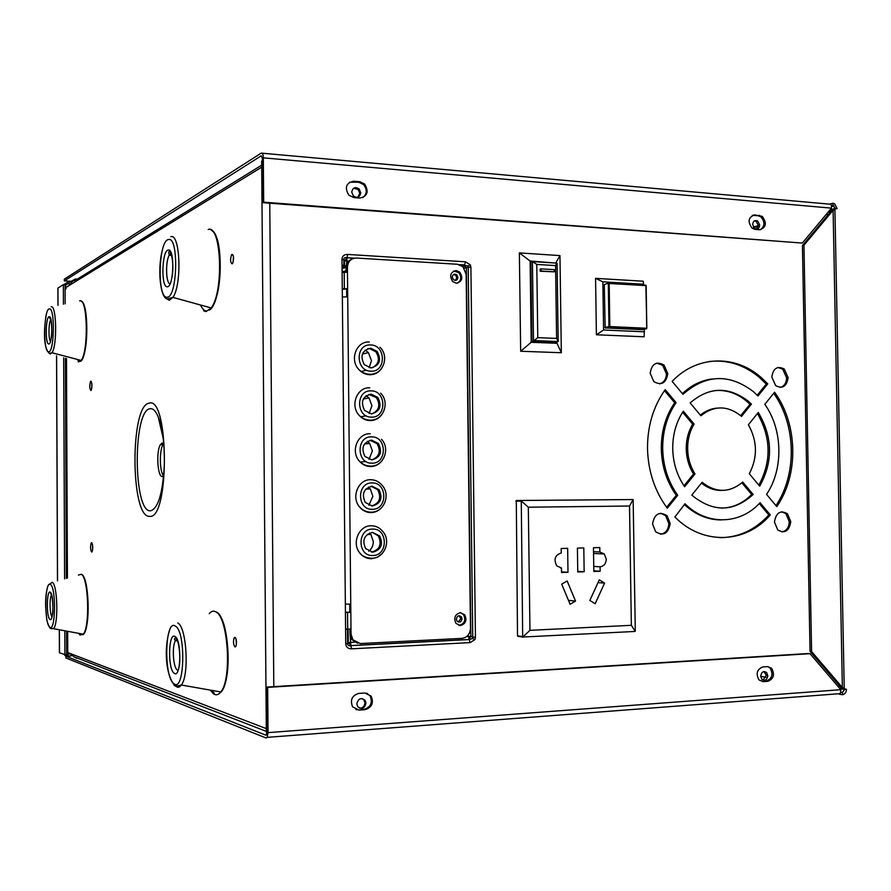 <?xml version="1.0" encoding="UTF-8"?>
<svg xmlns="http://www.w3.org/2000/svg" width="891" height="891" viewBox="0 0 891 891"><rect width="100%" height="100%" fill="white"/><g stroke="black" fill="none" stroke-linecap="round" stroke-linejoin="round"><path stroke-width="1.34" d="M163.621 475.839C159.6 472.319 159.188 450.345 163.008 444.631L163.71 443.696L162.207 443.027L160.425 444.609C155.947 451.269 157.573 477.643 162.418 476.507L163.677 475.783M234.957 637.332C236.65 639.482 236.939 642.522 235.825 646.476L235.024 646.977C233.342 644.806 233.052 641.754 234.166 637.833L234.957 637.332M91.628 542.664C92.898 544.802 93.054 547.82 92.107 551.718L91.673 552.052C90.403 549.892 90.247 546.874 91.194 542.998L91.628 542.664M90.849 381.192C92.152 382.974 92.274 385.97 91.238 390.169L90.893 390.525C89.59 388.721 89.468 385.725 90.503 381.548L90.849 381.192M232.039 254.358C233.821 255.617 234.032 258.579 232.685 263.257L232.117 263.87C230.346 262.589 230.134 259.615 231.482 254.971L232.039 254.358M676.08 402.598C667.058 415.841 662.592 431.211 662.681 448.719C663.149 466.327 668.161 481.853 677.717 495.296L667.281 508.204C654.729 491.164 648.136 471.306 647.501 448.619C647.423 426.054 653.326 406.396 665.221 389.645L676.08 402.598L674.687 402.754L664.508 390.637M677.717 495.296L676.314 495.318C666.769 481.886 661.768 466.394 661.289 448.808C661.211 431.333 665.666 415.974 674.687 402.754M656.767 363.127L662.67 365.31L666.401 373.864C666.19 379.176 663.94 382.517 659.652 383.887M667.793 373.663C666.112 383.186 661.445 385.836 653.816 381.626L650.163 373.129C651.844 363.651 656.478 360.966 664.062 365.098L667.793 373.663M694.089 424.06C689.723 431.411 687.574 439.686 687.652 448.886C687.874 458.141 690.325 466.483 694.991 473.934L684.633 486.731C677.06 475.683 673.095 463.03 672.716 448.786C672.627 434.619 676.158 422.089 683.297 411.197L694.089 424.06L692.675 424.194L682.629 412.221M694.991 473.934L693.566 473.979C688.91 466.55 686.471 458.219 686.237 448.975C686.159 439.786 688.309 431.522 692.675 424.194M660.654 513.216L665.655 515.666L668.807 523.563C668.439 529.744 665.677 533.297 660.543 534.244M670.21 523.585C668.272 533.664 663.416 536.382 655.631 531.738L652.546 523.897C654.473 513.851 659.307 511.111 667.047 515.677L670.21 523.585M781.797 511.757L785.929 513.717L789.27 521.703C788.958 527.55 786.475 530.969 781.819 531.949M790.785 521.714C789.203 531.092 784.848 533.843 777.743 529.945L774.457 522.003C776.05 512.659 780.371 509.897 787.432 513.717L790.785 521.714M777.977 367.46L782.743 369.208L786.619 377.784C786.43 382.918 784.347 386.137 780.36 387.44M788.123 377.595C786.742 386.46 782.588 389.144 775.649 385.625L771.829 377.093C773.21 368.261 777.353 365.566 784.247 369.008L788.123 377.595M362.214 698.566L364.085 700.137L364.92 702.91C364.519 706.44 362.715 708.189 359.485 708.178M365.967 703.222C364.486 708.635 361.713 709.771 357.659 706.608L356.834 703.845C358.327 698.433 361.089 697.297 365.132 700.437L365.967 703.222M353.604 188.268L358.126 189.471L359.764 193.336L357.848 197.201M360.799 192.835C359.797 197.368 357.313 198.403 353.359 195.942L351.745 192.1C352.747 187.578 355.219 186.531 359.162 188.97L360.799 192.835M764.044 671.536L766.316 675.456L762.963 680.089M767.808 675.679C767.017 679.978 765.046 681.192 761.905 679.332L760.702 676.169C761.504 671.881 763.464 670.667 766.605 672.516L767.808 675.679M754.421 220.857L756.314 221.514L758.252 225.468L756.47 229.121M759.722 225.067C759.21 228.664 757.495 229.8 754.577 228.452L752.661 224.499C753.173 220.912 754.877 219.776 757.784 221.102L759.722 225.067M458.174 621.985L460.881 618.655L459.021 615.748M456.326 619.078L457.016 621.094C459.556 622.909 461.237 622.141 462.05 618.822L461.36 616.795C458.82 614.99 457.139 615.759 456.326 619.078M455.412 280.42L456.793 277.769L455.735 275.286L453.608 274.439M452.26 277.09L453.296 279.574C455.78 281.077 457.328 280.353 457.941 277.413L456.894 274.918C454.41 273.426 452.873 274.15 452.26 277.09M468.12 265.964L470.337 264.827L470.894 267.222L468.209 267.255L468.12 265.964L459.734 264.738M470.337 264.827L465.447 261.798L464.645 264.939L459.4 264.616M348.103 629.091L348.236 642.6L347.624 643.547C347.635 645.418 348.704 646.109 350.831 645.652L351.611 648.826L470.092 642.611L469.201 639.56L472.675 638.491L472.731 637.199L470.849 636.408L466.349 268.124L464.467 265.028L463.688 267.556M472.675 638.491L474.936 639.604L475.438 637.176L472.731 637.199L468.209 267.255L464.178 268.191M767.775 383.876L760.424 376.86C734.429 354.406 696.372 355.62 672.148 381.37L682.963 394.312C705.828 374.276 729.317 373.385 753.407 391.639L757.996 395.972L767.775 383.876L766.293 384.054L757.261 395.225M764.823 404.325C782.844 429.551 783.646 469.201 766.561 494.371L776.785 506.611C798.96 474.847 797.924 424.038 774.557 392.218L764.823 404.325M347.958 629.091L345.597 629.414L342.044 265.139L343.915 265.451L343.859 259.671L341.988 259.359L342.044 265.139M748.395 424.751C757.45 441.101 757.762 457.439 749.32 473.734L759.7 486.163C773.277 461.616 772.798 437.047 758.286 412.455L748.395 424.751M753.151 494.483L742.738 482.053C729.562 493.001 716.019 493.091 702.097 482.309L691.795 495.118C712.978 512.492 733.427 512.28 753.151 494.483L751.681 494.505C743.15 503.159 733.215 507.703 721.866 508.126M770.314 514.931L760.045 502.691C740.287 524.766 706.808 525.801 685.001 503.771L674.899 516.969C702.665 545.537 745.689 543.688 770.314 514.931L768.822 514.931C755.145 529.945 738.839 537.518 719.895 537.663M751.436 404.102L748.54 401.395C728.66 386.148 709.191 386.649 690.146 402.91L700.894 415.774C714.137 405.294 727.49 405.338 740.956 415.908L741.49 416.398L751.436 404.102L749.966 404.247L740.711 415.696M700.359 415.128C705.416 410.951 710.996 408.601 717.132 408.1M714.459 390.592C726.354 389.59 737.225 393.243 747.07 401.551L749.966 404.247M693.566 473.979L683.998 485.807M741.88 482.822L751.681 494.505M722.323 490.406C714.805 490.685 707.866 488.235 701.495 483.056M757.428 413.524C771.105 437.414 771.584 461.293 758.865 485.161M773.7 393.287C796.198 424.762 797.245 474.146 775.961 505.62M759.255 503.526L768.822 514.931M721.264 519.943C707.666 519.887 695.348 514.72 684.288 504.451M682.406 393.644C691.227 385.224 701.217 380.323 712.377 378.953M708.79 361.568C727.034 359.429 743.751 364.586 758.954 377.049L766.293 384.054M676.314 495.318L666.624 507.302M346.521 266.075L343.915 265.451M342.044 265.908L346.465 266.52M838.954 685.134L838.665 687.184M66.079 287.459L71.135 284.262C71.358 281.868 72.683 280.609 75.089 280.498L261.676 165.158M67.671 632.521L67.761 652.58L266.298 728.626L266.654 734.863M236.327 645.028L236.104 639.159M92.608 549.858L92.553 544.802M91.762 388.376L91.829 383.375M233.164 262.054L233.42 256.318M828.764 211.39L829.61 213.027M829.766 210.187L829.811 212.771M830.167 209.708L831.615 210.655M354.551 642.166L348.236 642.6L350.887 645.563L469.022 639.482L470.849 636.408L466.75 636.508M347.479 629.213L347.624 643.547L345.741 643.759C346.009 647.111 347.969 648.793 351.611 648.826M354.072 258.234L347.067 257.8L344.494 260.74L344.539 265.752M346.41 266.064L347.011 257.699C344.895 257.154 343.837 257.811 343.859 259.671L344.494 260.74L348.737 261.197M354.429 258.156L347.011 257.699L347.724 254.436C344.104 254.414 342.189 256.062 341.988 259.359M261.687 166.149L261.642 161.148L262.422 160.826M71.135 284.262L261.698 167.163L266.309 729.684M76.793 658.326L73.352 656.533L72.784 654.495M67.761 652.58L67.582 632.51M66.669 651.276L67.671 651.655M66.09 288.717L65.099 289.319M382.863 531.571C379.789 527.739 375.891 525.801 371.191 525.768C359.14 525.367 351.555 542.764 359.552 552.665C362.693 556.708 366.68 558.724 371.536 558.713C366.68 558.724 362.693 556.708 359.552 552.665C361.891 556.107 366.112 557.978 372.204 558.301C384.288 558.111 391.405 541.071 382.863 531.571C379.789 527.739 375.891 525.801 371.191 525.768C359.14 525.367 351.555 542.764 359.552 552.665M370.723 479.703C358.527 479.135 351.009 496.755 359.296 506.667C362.414 510.565 366.335 512.548 371.057 512.592C375.456 512.448 379.143 510.61 382.105 507.09C379.143 510.61 375.456 512.448 371.057 512.592C366.335 512.548 362.414 510.565 359.296 506.667C362.704 510.487 366.836 512.314 371.714 512.169C383.943 512.136 390.993 494.85 382.172 485.383C379.109 481.686 375.289 479.792 370.723 479.703C358.527 479.135 351.009 496.755 359.296 506.667M359.051 460.77C350.453 450.846 357.915 432.981 370.255 433.728C357.915 432.981 350.453 450.846 359.051 460.77C362.158 464.523 366.001 466.45 370.589 466.561C375.256 466.45 379.087 464.467 382.083 460.625C379.087 464.467 375.256 466.45 370.589 466.561C366.001 466.45 362.158 464.523 359.051 460.77C362.425 464.434 366.479 466.216 371.213 466.116C383.609 466.238 390.592 448.696 381.459 439.263M358.616 369.264C349.361 359.34 356.656 340.897 369.308 342.021C356.656 340.897 349.361 359.34 358.616 369.264C361.668 372.705 365.343 374.532 369.642 374.732C374.788 374.721 378.853 372.505 381.838 368.106C378.853 372.505 374.788 374.721 369.642 374.732C365.343 374.532 361.668 372.705 358.616 369.264C361.913 372.605 365.778 374.276 370.222 374.276C382.985 374.71 389.779 356.567 379.978 347.223M460.279 612.674C454.945 614.356 453.508 617.942 455.98 623.41L460.435 625.549C465.781 623.834 467.207 620.247 464.701 614.79L460.279 612.674M458.865 625.382L459.266 625.382C464.612 623.655 466.026 620.08 463.52 614.623L460.58 612.674M358.817 414.972C349.907 405.037 357.291 386.894 369.776 387.83C357.291 386.894 349.907 405.037 358.817 414.972C361.902 418.57 365.666 420.452 370.11 420.608C375.033 420.541 378.987 418.436 381.983 414.304C378.987 418.436 375.033 420.541 370.11 420.608C365.666 420.452 361.902 418.57 358.817 414.972C362.158 418.469 366.123 420.196 370.723 420.151C383.286 420.429 390.18 402.598 380.724 393.209M456.181 270.541C450.4 272.067 449.22 275.731 452.639 281.534L456.337 283.249C462.128 281.679 463.287 278.003 459.823 272.212L456.181 270.541M457.473 283.182C461.371 280.387 461.761 276.845 458.665 272.579L453.786 270.987M349.963 629.079L350.007 633.835L351.043 634.036L352.814 639.76L360.287 643.547L462.028 638.368C467.218 637.51 470.025 634.158 470.47 628.289L466.149 274.294L462.952 266.754L457.529 264.271L356.411 258.045C350.92 258.29 347.924 261.386 347.423 267.322L351.043 634.036M346.688 296.814L346.621 288.996L347.635 288.651L342.278 288.807M349.718 604.131L349.795 612.251L350.831 612.418L345.43 612.418M347.423 267.322L346.41 267.701L346.454 272.201M371.636 558.713L377.294 557.298L382.061 553.679L377.294 557.298L371.636 558.713M372.026 558.512L374.109 558.056M371.358 512.514L374.743 511.69M371.001 466.55L375.3 465.369M372.226 374.554L376.147 372.917M371.636 420.541L375.768 419.104M346.41 267.701C346.588 263.213 348.604 260.25 352.446 258.791M357.714 643.28L351.778 639.56L350.007 633.835M350.753 604.098L345.352 604.143M342.356 296.948L347.724 296.859M346.621 288.996L342.278 289.196M342.111 272.401L347.479 272.234M350.998 629.046L345.597 629.035M345.43 612.217L349.795 612.251M372.193 367.838C378.909 364.163 380.123 358.783 375.824 351.711L369.375 348.559L367.805 348.648M370.689 348.236C361.958 350.408 359.83 355.877 364.308 364.642L370.901 367.905C379.655 365.644 381.738 360.142 377.149 351.399L370.689 348.236M371.436 552.119L371.469 552.119C379.844 549.714 382.116 544.301 378.307 535.87L372.327 532.406M372.594 532.395C364.23 534.711 361.902 540.113 365.633 548.589L372.794 552.197C381.181 549.792 383.464 544.356 379.644 535.914L372.594 532.395M372.115 486.23C363.662 488.513 361.39 493.926 365.288 502.468L372.315 505.999C380.791 503.638 383.03 498.192 379.031 489.671L372.115 486.23M371.636 505.977C379.633 503.226 381.649 497.813 377.695 489.716L371.179 486.286M371.848 459.89C380.412 457.562 382.595 452.093 378.419 443.506L371.636 440.143C363.105 442.393 360.866 447.817 364.954 456.437L371.848 459.89C379.421 456.793 381.159 451.381 377.082 443.64L370.032 440.288M372.026 413.836C379.176 410.439 380.646 405.037 376.459 397.642L368.907 394.412M371.168 394.145C362.537 396.35 360.354 401.796 364.619 410.495L371.369 413.858C380.023 411.564 382.172 406.084 377.784 397.419L371.168 394.145M365.176 350.107L368.395 352.613L371.458 360.632L369.208 367.682M366.524 370.155L361.078 371.603M366.257 395.637L369.052 397.987L371.926 405.761L369.13 413.513M366.246 415.796L360.61 416.821M367.348 441.301L369.687 443.428L372.393 450.969L369.019 459.388M365.945 461.471L360.198 462.061M368.451 487.099L370.311 488.936L372.861 496.265L368.885 505.297M369.542 533.03L370.923 534.511L373.329 541.628C373.251 545.66 371.725 548.867 368.718 551.251M63.662 357.781L64.609 578.872M65.399 358.282L66.357 578.393M69.854 282.425L68.607 281.656L63.829 284.652M70.745 284.507L69.42 284.441L68.718 283.394M70.5 655.988L71.057 655.063L73.006 655.821M65.088 285.588L68.618 283.394M69.554 656.032L59.407 652.802L59.318 630.817M65.934 656.355L64.386 654.807M69.164 282.391L75.323 279.028L77.294 279.128M69.42 284.441L71.247 283.305M75.323 280.342L75.323 279.028M57.96 305.346L57.882 288.127L63.339 284.63L65.076 284.719L65.166 303.864M63.339 284.63L63.428 304.221M64.831 631.942L64.932 655.019M66.58 632.298L66.68 654.941M643.58 284.986L643.569 284.229L602.862 281.823L603.586 330.004L644.316 331.786L644.271 329.269M608.564 283.015L604.298 284.541L605.156 327.921L642.277 329.648M643.569 284.229L643.235 281.211L595.578 278.348L596.402 334.771L644.115 336.787L644.316 331.786M602.862 281.823L595.578 278.348M603.586 330.004L596.402 334.771M367.393 396.406L365.343 396.361M540.236 271.232L554.302 271.822L554.269 269.672L540.993 268.859L541.026 271.009L540.236 271.232L540.202 269.082L540.993 268.859M555.895 263.079L530.112 261.018L531.203 342.3L557.02 343.302L556.998 342.122M531.927 341.342L556.14 342.3L558.178 341.376L556.597 338.424L555.583 265.596L536.783 264.415L532.428 261.575L530.858 262.043L531.927 341.342L533.497 341.019L532.428 261.575M519.364 252.899L520.667 351.254L561.33 352.725L559.971 255.594L519.364 252.899L530.112 261.018M531.203 342.3L520.667 351.254M557.02 343.302L561.33 352.725M555.895 262.667L559.971 255.594M533.163 261.62L556.641 263.123L555.583 265.596M536.783 264.415L537.774 337.667L533.497 341.019L557.733 341.509M541.026 271.009L554.302 271.822M593.529 551.707L599.866 551.986L599.799 547.542L593.473 547.698L593.818 571.465L600.155 571.254L600.088 566.81C603.909 566.242 605.969 563.713 606.281 559.214L604.298 553.968L599.866 551.986M521.268 500.464L633.145 499.55L635.294 630.817L634.782 631.463L522.683 637.032L521.268 500.464L516.301 500.542L517.515 635.851L522.883 637.188M633.145 499.55L629.525 506.021L528.318 507.202L529.956 630.338L631.351 625.315L629.525 506.021M604.588 583.115L599.298 579.818L589.831 600.445L595.155 603.719L604.588 583.115L598.017 582.591M567.155 580.999L561.698 584.14L570.095 604.265L575.53 601.091L567.155 580.999M561.196 548.488L561.252 552.988C554.982 555.071 553.489 559.348 556.775 565.841L561.464 567.99L561.53 572.501L567.99 572.289L567.656 548.333L561.196 548.488M577.413 548.099L577.758 571.977L584.151 571.777L583.805 547.932L577.413 548.099M528.318 507.202L520.923 500.653M529.956 630.338L522.716 637.054M635.194 631.262L631.351 625.315M577.747 571.343L584.151 571.777M593.74 566.42L600.088 566.81M593.807 570.841L600.155 571.254M561.519 571.844L567.99 572.289M560.406 567.923L561.464 567.99M568.469 600.378L575.53 601.091M342.099 271.376L346.443 271.276M346.432 270.463L345.508 270.129L346.432 269.75M342.066 267.311L346.243 267.79L342.077 268.347M810.008 653.693L267.668 687.373L268.046 732.625L267.177 737.358L266.008 737.96L65.934 657.981L65.934 656.222L265.986 735.231L267.122 732.257L266.743 687.084L808.471 653.504L810.008 653.693L840.803 689.679L840.347 693.621L838.977 693.721M71.057 655.965L65.934 656.222M262.177 153.207L829.51 204.15C831.08 203.839 831.737 205.164 831.481 208.138L802.29 243.065L263.68 202.179L263.313 157.852C263.157 154.266 262.455 152.695 261.219 153.118L64.308 279.161L64.308 280.91L71.692 281.278M346.454 272.123L345.508 272.201M344.683 272.234L342.111 272.089M346.443 266.676L343.971 266.331M802.29 243.065L262.767 202.68L262.399 158.42L261.241 155.791L64.308 280.91M832.962 203.215L834.7 203.861L837.083 208.639L835.301 208.483L833.007 205.465L832.962 203.215L829.866 204.061M837.083 208.639L831.849 209.407L831.871 210.532M833.007 205.465L831.515 205.866M835.301 208.483L831.849 209.407L832.562 209.886L831.559 210.677L834.923 209.753L833.631 209.563M846.45 689.255C846.272 692.396 844.946 694.223 842.496 694.724L842.452 692.43L844.646 689.389L846.45 689.255L842.931 688.71L844.222 688.253L840.792 687.284L810.053 651.354L802.435 245.571L831.559 210.677M842.496 694.724L839.222 694.189M842.452 692.43L840.904 692.184M844.646 689.389L841.137 688.843L842.931 688.71M841.104 687.451L841.137 688.843L841.839 688.208L840.792 687.284M803.949 245.203L833.096 210.276L842.363 687.529L811.59 651.544L803.949 245.203L802.435 245.571M810.053 651.354L811.59 651.544M755.011 229.366L759.722 229.744C766.204 227.45 767.04 222.995 762.228 216.368L754.755 214.909C748.262 217.148 747.393 221.603 752.171 228.263L755.011 229.366M353.85 197.568L359.897 198.047C367.549 196.243 369.119 191.565 364.575 184.014L359.73 181.719L353.682 181.207C346.031 182.933 344.416 187.589 348.86 195.174L353.85 197.568M760.558 229.733C764.979 225.991 765.046 221.67 760.758 216.78L757.996 215.722L752.349 215.332M362.771 197.657C367.125 193.937 367.382 189.56 363.528 184.526L358.694 182.232L349.562 182.187M262.767 202.68L263.68 202.179M358.973 710.094L365.076 709.659C371.859 707.532 373.897 703.021 371.168 696.149L364.898 692.998L358.806 693.398C352.012 695.47 349.951 699.958 352.602 706.853L358.973 710.094L364.018 709.347C370.801 707.22 372.828 702.721 370.099 695.849L366.613 693.098M763.086 681.648L767.83 681.314C773.722 678.842 774.97 674.498 771.584 668.261L767.574 666.624L762.83 666.936C756.938 669.353 755.657 673.696 759.009 679.956L763.086 681.648L766.338 681.069C772.219 678.608 773.466 674.264 770.08 668.05L767.808 666.613M355.977 709.637L357.926 709.771M267.668 687.373L266.743 687.084M149.9 408.746C132.67 410.773 133.238 512.681 150.501 510.81C158.164 508.627 162.775 493.291 164.334 464.812C164.612 443.896 162.563 427.869 158.175 416.732C155.624 410.796 152.862 408.134 149.9 408.746M149.588 516.357C130.531 518.105 129.919 405.761 148.92 403.233C169 394.813 169.802 519.943 149.588 516.357M162.296 432.146L158.175 416.732L163.142 438.016M828.296 214.586L826.235 214.408M269.761 203.204L273.804 686.649M345.597 629.414L345.741 643.759M465.447 261.798L347.724 254.436M475.438 637.176L470.894 267.222M474.936 639.604L470.092 642.611M468.12 635.149L469.201 639.56L350.831 645.652L350.04 634.515M66.48 358.583L67.438 578.092M344.193 272.256L344.36 288.673M347.535 612.451L347.69 629.079M370.934 371.179C386.349 372.238 386.059 344.895 370.656 344.962C355.153 343.737 355.431 371.38 370.934 371.179M372.828 555.505C388.298 555.728 388.008 528.196 372.561 529.087C357.001 528.708 357.28 556.552 372.828 555.505M372.349 509.296C387.808 509.73 387.518 482.254 372.082 482.933C356.545 482.343 356.812 510.131 372.349 509.296M371.881 463.175C387.329 463.821 387.028 436.378 371.603 436.857C356.077 436.055 356.355 463.799 371.881 463.175M371.402 417.133C386.839 417.99 386.549 390.603 371.135 390.871C355.609 389.857 355.888 417.545 371.402 417.133M57.547 580.821L56.612 355.799M69.142 282.313L69.977 282.347M66.892 286.869L65.088 286.779M66.68 654.117L71.202 653.894M65.099 288.584L66.09 288.628M67.671 652.323L66.669 652.379M72.806 654.974L71.057 655.063M58.026 305.335L57.948 288.005M59.485 652.88L59.385 630.828M646.71 328.222L646.153 285.688L646.821 328.267L645.875 285.621L609.177 283.472L609.823 326.563L646.821 328.267L646.209 328.89L609.489 327.242L605.468 328.066M604.298 284.541L608.831 282.948L609.177 283.472L608.308 283.527L608.954 326.607L609.823 326.563L609.489 327.242L608.954 326.607L604.944 327.431M605.156 327.921L609.177 327.108L646.354 328.801L642.077 329.692M608.943 282.948L645.819 285.22M537.774 337.667L556.597 338.424M520.723 501.11L515.755 501.176M522.505 636.608L517.515 635.851M762.418 679.777L763.565 679.956M758.252 225.701L753.341 227.027M830.523 209.753L831.849 209.407M766.06 677.205L760.714 676.369M263.313 157.852L831.481 208.138M840.803 689.679L268.046 732.625M766.338 681.069L767.83 681.314M364.018 709.347L365.076 709.659M352.647 181.731L353.682 181.207M358.694 182.232L359.73 181.719M753.285 215.321L754.755 214.909M757.996 215.722L759.466 215.31M214.208 693.142L211.579 690.336M210.254 690.102L213.461 693.777C216.012 695.548 218.451 694.947 220.768 691.962C232.217 679.198 228.074 616.216 215.678 611.772C213.417 610.569 211.267 611.204 209.251 613.665M177.732 622.987C186.598 626.707 189.505 675.044 181.363 685.012C179.704 687.34 177.955 687.841 176.128 686.493L175.282 685.714M175.36 626.095C164.902 618.332 163.465 677.049 173.912 683.653C184.604 693.343 186.208 631.34 175.36 626.095M174.179 673.217C167.475 669.174 168.41 631.407 175.104 636.564C181.964 640.072 180.962 679.165 174.179 673.217M176.708 639.348L175.36 640.796C171.829 646.409 173.21 667.682 177.276 669.976M216.947 612.674C229.711 619.122 232.306 684.856 219.999 692.875M80.591 634.581L79.622 633.49M78.642 633.301L80.023 635.049L83.331 634.203C90.158 626.507 88.421 577.134 81.281 574.272L78.397 575.074M49.072 584.585L52.313 582.268C57.392 584.619 58.606 622.497 53.761 628.511L50.954 628.712M50.52 584.541C44.817 579.44 43.993 623.132 49.696 627.064C55.487 633.211 56.378 587.715 50.52 584.541M49.84 619.356C46.198 616.94 46.733 588.906 50.364 592.27C54.084 594.386 53.527 623.143 49.84 619.356M51.533 594.854L51.411 595.077C49.317 598.429 49.773 614.679 52.023 616.817M81.838 574.695C89.445 577.813 90.414 631.429 82.885 634.748M79.332 361.612L76.893 359.307M78.174 361.88L81.159 360.432C88.666 351.288 87.619 298.44 80.012 300.813L79.6 300.902M49.272 353.415L52.001 352.736L50.286 354.017M49.406 308.887C43.759 308.297 42.935 352.313 48.593 351.745C54.34 353.304 55.22 307.462 49.406 308.887M48.738 343.982C45.118 344.438 45.653 316.194 49.261 316.684C52.948 315.871 52.391 344.862 48.738 343.982M50.832 319.568L50.587 319.958C48.482 323.533 48.404 339.115 50.486 341.364M51.188 306.738C56.601 305.045 57.325 345.574 52.001 352.736L81.159 360.432C89.189 351.99 88.209 301.748 81.092 301.113M81.694 301.615C89.2 304.922 87.986 358.717 80.379 361.356M206.801 311.015C204.451 311.026 202.357 309.021 200.52 305.012M203.627 310.825L206.066 311.572L211.145 307.941C224.031 292.036 221.402 224.387 208.216 229.466M170.827 236.694C180.249 232.996 182.087 284.897 172.91 297.382L169.268 300.278L166.216 298.429M168.499 239.556C158.364 240.314 156.961 299.098 167.085 297.182C177.443 298.117 179.002 236.037 168.499 239.556M167.341 286.746C160.848 288.149 161.761 250.326 168.243 250.037C174.892 247.988 173.912 287.147 167.341 286.746M170.905 253.378L169.179 255.272C165.292 261.921 165.971 283.761 170.081 283.806M212.515 231.214C224.465 238.966 221.659 304.031 209.207 310.146M840.904 690.202L840.848 687.317M266.32 731.388L73.352 656.533M67.348 578.114L66.391 358.561M456.894 274.918L455.735 275.286M461.36 616.795L460.19 616.628M757.784 221.102L756.314 221.514M766.605 672.516L765.113 672.293M359.162 188.97L358.126 189.471M365.132 700.437L364.085 700.137M784.247 369.008L782.743 369.208M787.432 513.717L785.929 513.717M667.047 515.677L665.655 515.666M760.424 376.86L758.954 377.049M748.54 401.395L747.07 401.551M664.062 365.098L662.67 365.31M231.482 254.971L233.063 255.071M90.503 381.548L91.361 381.571M91.194 542.998L92.007 542.975M234.166 637.833L235.502 637.767M159.411 419.995L158.687 418.948M160.425 444.609L163.008 444.631M352.814 639.76L351.778 639.56M458.665 272.579L459.823 272.212M463.52 614.623L464.701 614.79M377.149 351.399L375.824 351.711M379.644 535.914L378.307 535.87M379.031 489.671L377.695 489.716M378.419 443.506L377.082 443.64M377.784 397.419L376.459 397.642M370.923 534.511L367.281 534.388M370.311 488.936L365.8 489.081M369.687 443.428L364.497 443.952M369.052 397.987L363.35 398.956M368.395 352.613L362.392 354.05M66.736 286.969L65.088 286.891M56.545 355.776L57.481 580.843M557.087 263.291L558.178 341.342M558.167 341.531L534.433 340.596M593.551 553.467L604.298 553.968M522.683 637.032L517.66 636.263M833.976 205.832L831.581 206.478M758.196 226.292L753.652 227.528M844.222 688.186L834.923 209.786M267.177 737.358L840.347 693.621M770.08 668.05L771.584 668.261M370.099 695.849L371.168 696.149M363.528 184.526L364.575 184.014M760.758 216.78L762.228 216.368M169.758 629.837C165.069 643.001 163.944 671.168 174.191 684.979C174.291 686.393 176.685 686.404 181.363 685.012L220.768 691.962C233.23 679.421 228.575 616.672 216.335 612.039M177.365 640.707L175.36 640.796L174.391 639.059L175.393 637.945C179.336 638.457 180.817 660.944 179.124 666.735M47.501 587.525C46.098 592.437 45.474 598.719 45.63 606.37L46.577 617.986C46.878 621.094 47.991 624.446 49.896 628.021L83.331 634.203C91.027 626.674 88.777 577.524 81.783 574.483M51.6 595.077L50.587 593.261C52.513 591.802 53.616 612.395 52.413 614.924M46.287 314.757C44.049 326.964 42.935 346.889 48.938 352.992M50.943 319.969L49.629 317.987C51.244 314.846 52.658 333.713 51.143 338.48M162.518 249.591C157.161 268.291 160.246 299.053 167.564 298.942L172.91 297.382L211.145 307.941C223.764 294.008 222.761 233.074 211.134 230.056M171.64 255.416L169.179 255.272L168.755 251.875C171.35 248.879 174.513 265.329 171.829 278.092"/></g></svg>
